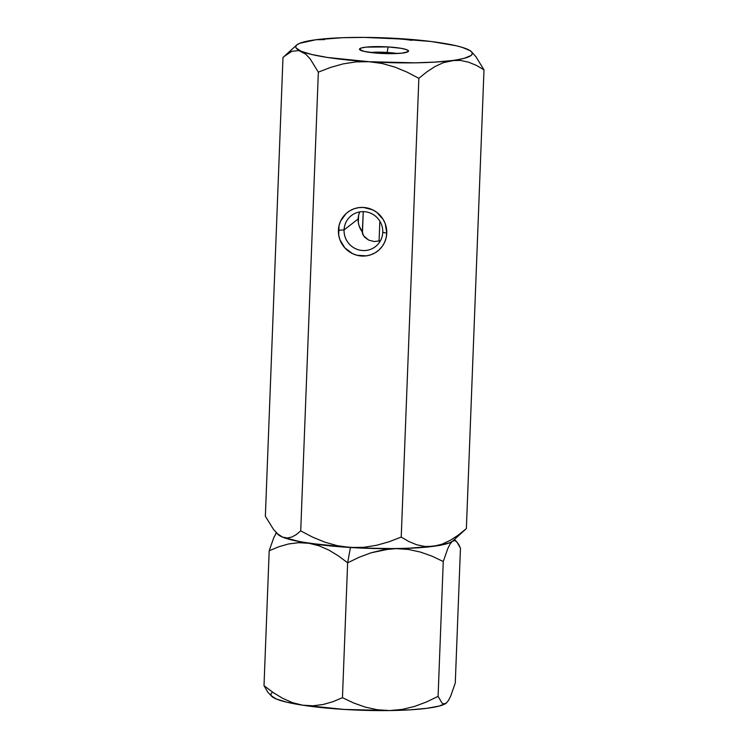 <?xml version="1.0" encoding="UTF-8"?>
<svg xmlns="http://www.w3.org/2000/svg" width="748" height="748" viewBox="0 0 748 748"><rect width="100%" height="100%" fill="white"/><g stroke="black" fill="none" stroke-linecap="round" stroke-linejoin="round"><path stroke-width="1.12" d="M389.652 548.967L395.973 548.63A88.367 12.295 -177.8 0 1 350.457 547.499L347.633 562.814L359.236 557.213L371.12 552.781L389.652 548.967M276.386 532.744L273.731 537.803L269.186 550.78L264.007 685.664L267.803 692.162L264.007 685.664L269.186 550.78L278.742 546.779L288.522 543.974L298.583 542.693L308.933 543.272L319.041 545.797L328.933 550.126L338.479 555.932L347.633 562.814L342.453 697.697L332.897 701.708L323.127 704.504L313.057 705.785L302.706 705.205L292.599 702.681L282.716 698.351L273.16 692.555L264.007 685.664L273.16 692.555L282.716 698.351L292.599 702.681L302.706 705.205A88.367 12.295 2.2 0 0 389.755 710.563L377.413 709.759L365.342 707.14L353.654 702.989L342.453 697.697L347.633 562.814L359.236 557.213L371.12 552.781L383.369 549.799L395.973 548.63L408.305 549.425L420.385 552.052L432.064 556.194L443.265 561.496L438.085 696.369L426.491 701.97L414.607 706.411L402.359 709.385L389.755 710.563L377.413 709.759L365.342 707.14L353.654 702.989L342.453 697.697L332.897 701.708L323.127 704.504L313.057 705.785L302.706 705.205L344.239 709.431L389.755 710.563A88.367 12.295 2.2 0 0 446.163 703.214L443.975 703.971L441.881 702.868L438.085 696.369L443.265 561.496L447.809 548.518L450.109 544.011L452.381 541.281L454.569 540.524L456.663 541.627L460.459 548.134L455.28 683.008L450.735 695.986L448.445 700.493L446.163 703.214A88.367 12.295 2.2 0 0 446.481 702.952A88.367 12.295 2.2 0 0 446.5 702.933L443.975 703.971L441.881 702.868L438.085 696.369L426.491 701.97L414.607 706.411L402.359 709.385L389.755 710.563L410.147 709.833L427.061 708.281L439.347 706.028L446.481 702.952M446.163 703.214L448.445 700.493L450.735 695.986L455.28 683.008L460.459 548.134L458.627 544.292L454.532 539.355M267.56 691.919L271.636 696.229A88.367 12.295 2.2 0 0 302.706 705.205L287.054 702.26L276.302 699.006L271.197 695.687L270.888 694.06L272.085 692.508M338.479 555.932L347.633 562.814L350.457 547.499A88.367 12.295 -177.8 0 1 308.933 543.272L319.041 545.797L328.933 550.126L338.479 555.932M276.04 533.277L273.731 537.803L269.186 550.78L278.742 546.779L288.522 543.974L298.583 542.693L308.933 543.272A88.367 12.295 -177.8 0 1 277.358 533.661L277.358 533.661M324.595 39.607L316.067 39.719L299.658 43.319L296.965 44.787L295.769 46.339L296.077 47.965L301.182 51.285A88.367 12.295 -177.8 0 1 296.647 45.048L282.987 57.484L265.362 516.223L282.987 57.484L287.4 53.791L291.898 51.303L298.845 50.574L305.726 54.155L310.121 58.812L318.349 72.145L330.494 67.451L343.089 63.898L356.039 61.878L369.119 61.71L382.209 63.505L394.879 67.096L407.146 72.173L418.852 78.325L401.227 537.064L389.091 541.758L376.534 545.301L363.631 547.321L350.457 547.499L337.46 545.722L324.726 542.132L312.44 537.045L300.724 530.884L318.349 72.145L330.494 67.451L343.089 63.898L356.039 61.878L369.119 61.71A88.367 12.295 -177.8 0 1 301.182 51.285L305.726 54.155L310.121 58.812L318.349 72.145L300.724 530.884L296.301 534.577L291.804 537.055L287.204 538.008L282.52 537.083L277.415 533.754L282.52 537.083L300.546 541.851L328.437 545.722L361.948 548.097L395.973 548.63L416.365 547.901L440.058 545.301L449.698 542.749L452.381 541.281A88.367 12.295 -177.8 0 1 395.973 548.63L408.305 549.425L420.385 552.052L432.064 556.194L443.265 561.496L447.809 548.518L450.109 544.011L452.381 541.281L454.569 540.524L456.663 541.627M452.381 541.281L449.698 542.749L440.058 545.301L433.279 546.349L424.892 546.479L416.701 544.768L408.791 541.505L401.227 537.064L418.852 78.325L426.818 71.873L434.962 66.563L443.34 62.673L451.942 60.56L460.329 60.429L468.519 62.149L476.429 65.403L483.993 69.845L466.369 528.584L483.993 69.845L475.822 56.586L471.502 51.771A88.367 12.295 -177.8 0 1 451.942 60.56L460.329 60.429L468.519 62.149L476.429 65.403L483.993 69.845L475.822 56.586M359.769 211.899A19.635 19.186 -127.9 0 0 358.133 218.977L344.071 229.907A19.635 19.186 52.1 0 1 372.158 213.928A19.635 19.186 52.1 0 1 375.468 246.597A19.635 19.186 52.1 0 1 344.071 229.907A19.635 19.186 -127.9 0 0 362.668 250.524A19.635 19.186 -127.9 0 0 382.761 232.282L386.763 233.226A24.544 23.983 52.1 0 1 361.658 256.022A24.544 23.983 52.1 0 1 338.414 230.253L344.071 229.907L358.133 218.977A19.635 19.186 -127.9 0 0 362.471 232.123L363.472 235.714L368.755 240.145L374.243 241.529L380.414 240.791L374.243 241.529L368.755 240.145L364.781 237.322L362.612 234.161M387.127 52.425A19.635 2.73 2.2 0 0 370.512 52.482A19.635 2.73 -177.8 0 1 387.127 52.425L387.081 53.65L387.127 52.425A19.635 2.73 -177.8 0 1 397.281 53.51A19.635 2.73 2.2 0 0 387.127 52.425L388.147 46.928L387.127 52.425M379.872 53.351A24.544 3.413 -177.8 0 1 359.704 49.686A24.544 3.413 -177.8 0 1 388.147 46.928L400.881 48.293L406.407 49.592L408.53 50.967L408.184 51.621L401.816 53.164L389.437 53.678L375.234 52.996L363.986 51.36L359.489 49.303L361.097 48.05L366.202 47.115L388.147 46.928A24.544 3.413 -177.8 0 1 408.277 51.547A24.544 3.413 -177.8 0 1 379.872 53.351M379.844 221.174L379.077 241.136L379.844 221.174M359.648 212.18L358.582 215.499L358.311 222.483L359.115 225.924L362.471 232.123L363.266 211.628L362.266 232.937M411.905 40.345L398.88 38.569M275.806 532.127L277.854 534.296A88.367 12.295 2.2 0 0 282.52 537.083L277.985 534.212L273.59 529.556L265.362 516.223L273.59 529.556L277.985 534.212L282.52 537.083A88.367 12.295 2.2 0 0 350.457 547.499L337.46 545.722L324.726 542.132L312.44 537.045L300.724 530.884L296.301 534.577L291.804 537.055L287.204 538.008L282.52 537.083L293.272 540.327L308.933 543.272L350.457 547.499A88.367 12.295 2.2 0 0 433.279 546.349A88.367 12.295 2.2 0 0 452.708 541.019L466.369 528.584L458.402 535.035L450.249 540.355L441.881 544.235L433.279 546.349L424.892 546.479L416.701 544.768L408.791 541.505L401.227 537.064L389.091 541.758L376.534 545.301L363.631 547.321L350.457 547.499L384.902 548.667L406.519 548.368L433.279 546.349L441.881 544.235M386.763 233.226L385.285 223.811L383.21 219.482L376.796 212.367L372.7 209.861L363.519 207.448L358.788 207.626L354.197 208.729L349.933 210.712L346.146 213.507L340.611 221.062L339.059 225.541L338.694 235.012L339.891 239.659L344.828 247.859L352.476 253.609L356.955 255.264L366.389 255.853L370.98 254.75L375.244 252.759L379.021 249.963L382.172 246.466L384.566 242.408L386.118 237.929L386.763 233.226L382.761 232.282A19.635 19.186 -127.9 0 0 364.164 211.665A19.635 19.186 -127.9 0 0 344.071 229.907L338.414 230.253A24.544 23.983 52.1 0 1 363.519 207.448A24.544 23.983 52.1 0 1 386.763 233.226M296.647 45.048A88.367 12.295 -177.8 0 1 316.077 39.719A88.367 12.295 -177.8 0 1 398.899 38.569A88.367 12.295 -177.8 0 1 466.827 48.994L466.827 48.985A88.367 12.295 -177.8 0 1 471.502 51.771M458.402 535.035L450.249 540.355M283.959 56.568L291.898 51.303M405.435 39.214L364.454 37.4L342.836 37.699L320.359 39.41M301.182 51.285L311.935 54.539L327.596 57.484L369.119 61.71L414.635 62.832L435.027 62.103L451.942 60.56A88.367 12.295 -177.8 0 1 369.119 61.71L382.209 63.505L394.879 67.096L407.146 72.173L418.852 78.325L426.818 71.873L434.962 66.563L443.34 62.673L464.228 58.307L471.044 55.492L472.24 53.94L471.932 52.313L470.118 50.658L462.124 47.339L456.084 45.74L431.072 41.495L392.289 38.41"/></g></svg>

